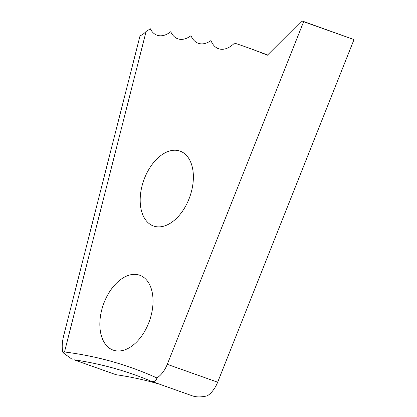 <?xml version="1.0" encoding="UTF-8"?>
<svg xmlns="http://www.w3.org/2000/svg" width="417" height="417" viewBox="0 0 417 417"><rect width="100%" height="100%" fill="white"/><g stroke="black" fill="none" stroke-linecap="round" stroke-linejoin="round"><path stroke-width="0.63" d="M267.615 54.955L249.538 48.278A1174.913 723.349 -70.5 0 0 247.667 47.611L245.978 47.012A1174.913 723.349 -70.5 0 0 234.495 43.107A27.027 16.638 -70.5 0 1 210.986 40.532A27.027 16.638 -70.5 0 1 191.002 35.664A27.027 16.638 -70.5 0 1 170.741 31.702A27.027 16.638 -70.5 0 1 150.224 28.643A27.027 16.638 -70.5 0 1 146.122 31.421L64.494 351.974A834.37 513.692 109.5 0 1 156.928 377.964A22.7 13.975 -70.5 0 0 167.285 364.328L303.628 21.71L301.804 20.85L267.349 55.221A1174.913 723.349 -70.5 0 0 245.978 47.012M152.106 225.43A39.73 24.462 -70.5 0 0 153.492 225.998A39.73 24.462 -70.5 0 0 189.417 197.882A39.73 24.462 -70.5 0 0 181.452 151.689A39.73 24.462 -70.5 0 0 180.071 151.116A39.73 24.462 -70.5 0 0 144.146 179.237A39.73 24.462 -70.5 0 0 152.106 225.43M111.772 349.55A39.73 24.462 -70.5 0 0 113.153 350.118A39.73 24.462 -70.5 0 0 149.077 321.997A39.73 24.462 -70.5 0 0 141.118 275.804A39.73 24.462 -70.5 0 0 139.731 275.236A39.73 24.462 -70.5 0 0 103.807 303.357A39.73 24.462 -70.5 0 0 111.772 349.55M167.285 364.328L217.664 382.207L354.007 39.594L301.804 20.85M354.007 39.594L303.628 21.71M193.212 396.15L150.74 381.06A828.741 510.226 -70.5 0 0 134.357 374.721A828.741 510.226 -70.5 0 0 73.945 359.782L115.957 374.695A828.741 510.226 109.5 0 1 159.43 384.156M64.494 351.974L62.993 352.673C61.768 348.237 61.987 342.607 63.66 335.779L140.07 35.706A29.273 11.952 -72.7 0 0 146.122 31.421M217.664 382.207A22.7 13.975 109.5 0 1 207.301 395.848C201.364 397.213 196.516 397.255 192.753 395.973M115.957 374.695L73.945 359.782M62.993 352.673L72.157 359.324M150.74 381.06C154.087 382.207 156.151 381.174 156.928 377.964"/></g></svg>
